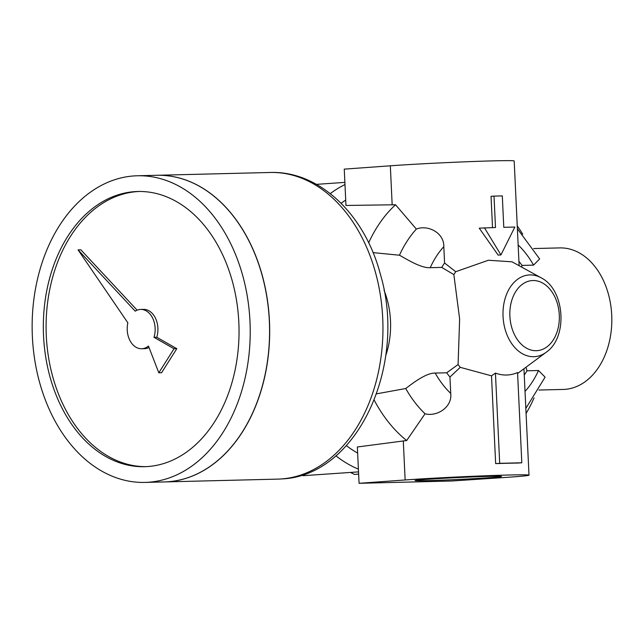 <?xml version="1.0" encoding="UTF-8"?>
<svg xmlns="http://www.w3.org/2000/svg" width="644" height="644" viewBox="0 0 644 644"><rect width="100%" height="100%" fill="white"/><g stroke="black" fill="none" stroke-linecap="round" stroke-linejoin="round"><path stroke-width="0.97" d="M384.017 290.211A70.784 50.312 88.6 0 1 385.651 355.882M534.069 397.871A137.639 96.769 -94 0 1 526.092 413.4M517.599 373.472L546.241 352.22A40.942 28.779 -94 0 1 503.053 316.534A40.942 28.779 -94 0 1 541.097 277.789L512.036 261.818L488.369 260.257L455.735 271.704L444.577 263.01L443.813 246.652C444.135 232.371 427.366 224.547 416.346 229.071L395.553 204.768L345.965 205.452L344.25 169.131L390.328 165.798A70.784 1.562 -2.7 0 1 468.357 161.684A70.784 1.562 -2.7 0 1 514.186 160.992L519.104 265.207M495.647 463.608A70.784 1.562 -2.7 0 1 517.768 463.06L521.809 462.778L517.559 372.554A57.348 40.322 86 0 1 495.437 373.101L491.509 375.838L495.647 463.608L499.688 463.334L495.437 373.101M359.07 483.306L405.14 479.973A70.784 1.562 -2.7 0 1 483.177 475.86A70.784 1.562 -2.7 0 1 529.006 475.167A70.784 1.562 -2.7 0 1 504.445 477.51L451.508 481.012L359.07 483.306L357.356 446.984L406.678 440.528L425.056 413.77C436.519 416.982 452.418 407.483 450.728 393.387L449.955 377.03L460.251 367.338L491.509 375.838M523.95 368.827L529.006 475.167M373.029 252.617L399.457 255.217C405.527 258.461 420.935 268.419 430.224 267.687L441.744 267.405L453.859 274.618A65.72 46.207 -94 0 1 455.735 271.704M453.859 274.618L459.631 318.973L458.093 364.52L446.711 372.779L435.199 373.069C425.789 372.763 411.419 384.251 405.744 388.517L376.587 393.83M460.251 367.338A65.72 46.207 -94 0 1 458.093 364.52M484.433 227.799L500.935 254.911L514.846 227.05L503.785 227.324L502.304 195.905L494.012 196.106L495.494 227.525L479.241 228.161L498.15 255.105L500.935 254.911M494.012 196.106L491.042 196.315L492.523 227.598M427.882 479.257A43.261 0.958 -2.7 0 1 474.137 476.866A43.261 0.958 -2.7 0 1 501.475 476.423A43.261 0.958 -2.7 0 1 458.343 479.458A43.261 0.958 -2.7 0 1 415.122 480.496A43.261 0.958 -2.7 0 1 427.882 479.257M533.667 248.552L559.749 247.908A70.784 50.312 88.6 0 1 611.8 317.42A70.784 50.312 88.6 0 1 563.259 389.435L538.907 390.039M517.382 228.733L539.632 258.944L533.546 265.127L522.026 265.417L521.664 267.107M525.858 408.344L545.098 377.143L538.513 370.509L527.001 370.791L526.067 367.249M341.111 203.271A137.639 96.769 -94 0 1 345.707 200.075M357.645 453.102A137.639 96.769 -94 0 1 346.392 445.632M368.658 242.828A137.639 96.769 -94 0 1 395.553 204.768M517.253 225.907A137.639 96.769 -94 0 1 522.767 234.247M406.678 440.528A137.639 96.769 -94 0 1 374.22 400.149M350.457 472.43A94.378 66.356 86 0 1 354.409 474.419L358.636 474.129M301.561 475.127A149.432 105.061 86 0 0 303.227 475.691L358.531 471.875M335.878 455.799A149.432 105.061 86 0 0 358.402 469.146M344.983 184.57A149.432 105.061 86 0 0 330.292 193.611M316.462 184.353L344.878 182.389M449.955 377.03A77.739 54.651 -94 0 1 446.711 372.779M441.744 267.405A77.739 54.651 -94 0 1 444.577 263.01M527.001 370.791A77.739 54.651 -94 0 1 524.28 375.009M518.919 261.335A77.739 54.651 -94 0 1 522.026 265.417M399.457 255.217A114.044 80.178 -94 0 1 416.346 229.071M425.056 413.77A114.044 80.178 -94 0 1 405.744 388.517M499.688 463.334L521.809 462.778M145.979 466.642A137.639 97.832 88.6 0 1 46.143 331.451A137.639 97.832 88.6 0 1 139.152 191.477M148.997 347.47A19.666 13.975 88.6 0 1 144.433 348.678L141.672 348.75A19.666 13.975 -91.4 0 0 148.45 346.053L158.818 372.812L161.58 372.747L176.802 348.678L156.742 337.247A19.666 13.975 -91.4 0 0 143.459 309.37L140.69 309.434A19.666 13.975 -91.4 0 0 135.224 311.165L78.069 249.872L80.83 249.8L137.132 310.175M147.661 466.546A137.639 97.832 88.6 0 1 144.594 466.691A137.639 97.832 88.6 0 1 43.381 331.515A137.639 97.832 88.6 0 1 137.768 191.493A137.639 97.832 88.6 0 1 238.916 324.504A137.639 97.832 88.6 0 1 147.661 466.546M148.402 482.251A153.369 109.013 88.6 0 1 144.981 482.412A153.369 109.013 88.6 0 1 32.2 331.797A153.369 109.013 88.6 0 1 137.381 175.772A153.369 109.013 88.6 0 1 250.089 323.98A153.369 109.013 88.6 0 1 148.402 482.251M137.381 175.772L156.733 175.289A153.369 109.013 88.6 0 1 269.442 323.497A153.369 109.013 88.6 0 1 167.762 481.768A153.369 109.013 88.6 0 1 164.341 481.929L144.981 482.412M156.79 175.289A153.369 109.013 88.6 0 1 156.846 175.289A153.369 109.013 88.6 0 1 269.554 323.497A153.369 109.013 88.6 0 1 167.875 481.768A153.369 109.013 88.6 0 1 164.453 481.929A153.369 109.013 88.6 0 1 164.397 481.929M158.818 372.812L174.033 348.742L176.802 348.678M174.033 348.742L153.98 337.319L156.742 337.247M153.98 337.319A19.666 13.975 -91.4 0 0 140.69 309.434M78.069 249.872L127.858 322.813A19.666 13.975 -91.4 0 0 141.672 348.75M403.297 440.866L405.14 479.973M390.328 165.798L392.172 204.897M509.887 316.244A35.13 24.697 -94 0 1 545.508 284.938A35.13 24.697 -94 0 1 548.374 345.707A35.13 24.697 -94 0 1 509.887 316.244M538.513 370.509A90.45 63.587 -94 0 1 525.053 391.407M518.146 244.945A90.45 63.587 -94 0 1 533.546 265.127M430.224 267.687A90.45 63.587 -94 0 1 443.813 246.652M450.728 393.387A90.45 63.587 -94 0 1 435.199 373.069M156.846 175.289L270.11 172.479A153.369 109.013 88.6 0 1 382.818 320.688A153.369 109.013 88.6 0 1 281.138 478.959A153.369 109.013 88.6 0 1 277.717 479.12L164.453 481.929M541.097 277.789C564.909 289.534 568.209 337.303 546.241 352.22M279.206 479.072L281.476 478.943C357.75 476.093 407.411 364.915 380.483 274.682C365.108 215.056 319.73 170.62 270.11 172.479"/></g></svg>
